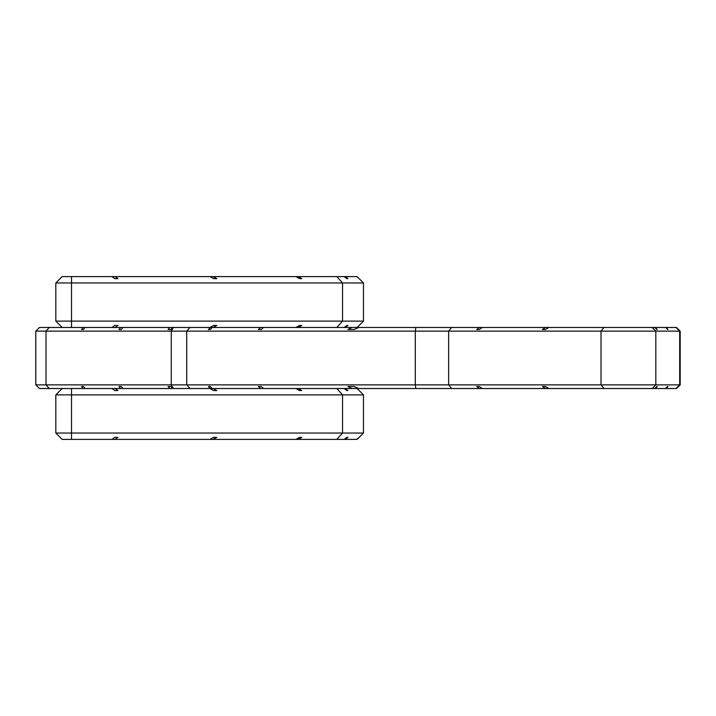 <?xml version="1.0" encoding="UTF-8"?>
<svg xmlns="http://www.w3.org/2000/svg" width="716" height="716" viewBox="0 0 716 716"><rect width="100%" height="100%" fill="white"/><g stroke="black" fill="none" stroke-linecap="round" stroke-linejoin="round"><path stroke-width="1.07" d="M62.176 439.391L55.812 433.037L55.812 394.883L62.176 388.52L39.461 388.52L35.8 384.859L35.8 331.141L46.003 331.141L49.243 327.481L62.176 327.481L55.812 321.117L55.812 282.963L62.176 276.609M62.203 327.481L676.539 327.481L680.2 331.141L46.003 331.141L46.003 384.859L680.2 384.859L676.539 388.52L298.286 388.52L336.806 388.52L342.543 394.883L56.457 394.883M168.072 386.488L170.936 386.488L168.072 386.488L169.96 388.52M170.936 386.488L172.833 388.52M81.543 386.488L83.521 386.488L81.543 386.488L83.011 388.52M83.521 386.488L84.989 388.52M118.99 386.488L121.308 386.488L118.99 386.488L120.601 388.52M121.308 386.488L122.919 388.52M261.259 386.488L258.413 386.488L261.259 386.488L263.506 388.52M347.887 386.488L354.205 386.488L347.887 386.488L352.03 388.52M354.205 386.488L358.635 388.52M208.419 386.488L210.325 386.488L208.419 386.488L210.28 388.52M210.325 386.488L212.196 388.52M258.413 386.488L260.633 388.52M542.37 386.488L545.494 386.488L542.37 386.488L545.547 388.52M479.326 386.488L476.65 386.488L479.326 386.488L482.137 388.52M476.65 386.488L479.452 388.52M545.494 386.488L548.707 388.52M666.095 388.52L667.974 386.488M665.558 388.52L667.437 386.488M655.391 388.52L657.279 386.488M654.863 388.52L656.751 386.488M676.19 388.52L678.07 386.488M676.504 388.52L678.473 386.488M35.8 331.141L39.461 327.481L49.243 327.481M35.8 384.859L46.003 384.859L49.243 388.52M676.504 327.481L678.473 329.512L676.19 327.481M654.863 327.481L656.751 329.512M666.095 327.481L667.974 329.512L665.558 327.481M655.391 327.481L657.279 329.512M545.494 329.512L542.37 329.512L545.494 329.512L548.707 327.481M542.37 329.512L545.547 327.481M479.326 329.512L476.65 329.512L479.326 329.512L482.137 327.481M476.65 329.512L479.452 327.481M210.325 329.512L208.419 329.512L210.325 329.512L212.196 327.481M208.419 329.512L210.28 327.481M354.205 329.512L347.887 329.512L354.205 329.512L358.635 327.481M347.887 329.512L352.03 327.481M261.259 329.512L258.413 329.512L261.259 329.512L263.506 327.481M258.413 329.512L260.633 327.481M121.308 329.512L118.99 329.512L121.308 329.512L122.919 327.481M118.99 329.512L120.601 327.481M83.521 329.512L81.543 329.512L83.521 329.512L84.989 327.481M81.543 329.512L83.011 327.481M170.936 329.512L168.072 329.512L170.936 329.512L172.833 327.481M168.072 329.512L169.96 327.481M667.974 329.512L667.437 329.512M363.101 394.883L342.543 394.883L342.543 433.037L363.101 433.037M62.203 439.391L357.105 439.391L363.477 433.037L363.477 394.883L359.146 390.56M357.069 388.52L359.128 390.56M62.552 388.52L298.286 388.52L301.794 390.56L299.476 390.56L301.794 390.56M345.237 388.52L347.922 390.56L346.902 390.56L347.922 390.56M344.19 388.52L346.902 390.56M295.959 388.52L299.476 390.56M213.108 388.52L216.796 390.56L213.61 390.56L216.796 390.56M209.931 388.52L213.61 390.56M115.115 388.52L117.97 390.56L114.793 390.56L117.97 390.56M111.956 388.52L114.793 390.56M356.756 439.391L359.146 437.36M55.857 433.037L342.543 433.037L336.806 439.391M345.237 439.391L347.922 437.36L346.902 437.36L347.922 437.36M357.069 439.391L359.128 437.36M344.19 439.391L346.902 437.36M298.286 439.391L301.794 437.36L299.476 437.36L301.794 437.36M111.956 439.391L114.793 437.36L117.97 437.36L114.793 437.36M115.115 439.391L117.97 437.36M209.931 439.391L213.61 437.36L216.796 437.36L213.61 437.36M213.108 439.391L216.796 437.36M295.959 439.391L299.476 437.36M62.552 276.609L357.069 276.609L359.128 278.64L356.756 276.609M363.101 282.963L56.457 282.963M357.069 276.609L363.477 282.963L363.477 321.117L359.146 325.44M345.237 276.609L347.922 278.64L346.902 278.64L347.922 278.64M344.19 276.609L346.902 278.64M298.286 276.609L301.794 278.64L299.476 278.64L301.794 278.64M295.959 276.609L299.476 278.64M213.108 276.609L216.796 278.64L213.61 278.64L216.796 278.64M209.931 276.609L213.61 278.64M115.115 276.609L117.97 278.64L114.793 278.64L117.97 278.64M111.956 276.609L114.793 278.64M55.857 321.117L342.543 321.117L336.806 327.481L298.286 327.481L301.794 325.44L299.476 325.44L301.794 325.44M336.806 276.609L342.543 282.963L342.543 321.117L363.101 321.117M345.237 327.481L347.922 325.44L346.902 325.44L347.922 325.44M357.069 327.481L359.128 325.44M344.19 327.481L346.902 325.44M111.956 327.481L114.793 325.44L117.97 325.44L114.793 325.44M115.115 327.481L117.97 325.44M209.931 327.481L213.61 325.44L216.796 325.44L213.61 325.44M213.108 327.481L216.796 325.44M295.959 327.481L299.476 325.44M173.388 327.481L171.267 331.141L171.267 384.859L173.388 388.52M415.853 327.481L415.298 331.141L415.298 384.859L415.853 388.52M189.964 327.481L186.724 331.141L186.724 384.859L189.964 388.52M451.599 327.481L448.646 331.141L448.646 384.859L451.599 388.52M603.964 327.481L601.01 331.141L601.01 384.859L603.964 388.52M652.187 327.481L655.811 331.141L655.811 384.859L652.187 388.52M676.047 327.481L679.672 331.141L679.672 384.859L676.047 388.52M71.511 439.391L71.511 388.52M71.511 327.481L71.511 276.609M680.2 331.141L680.2 384.859"/></g></svg>
